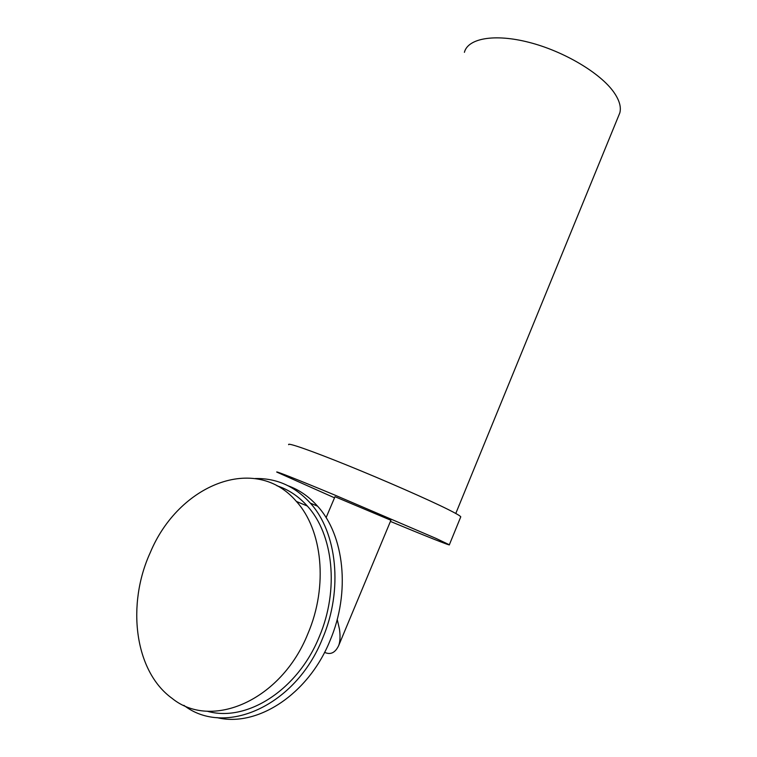 <?xml version="1.0" encoding="UTF-8"?>
<svg xmlns="http://www.w3.org/2000/svg" width="757" height="757" viewBox="0 0 757 757"><rect width="100%" height="100%" fill="white"/><g stroke="black" fill="none" stroke-linecap="round" stroke-linejoin="round"><path stroke-width="1.14" d="M288.294 485.852C299.337 489.902 309.102 496.687 317.59 506.196C344.17 535.18 350.784 592.088 330.033 640.63C308.43 694.207 257.257 727.657 216.956 717.598M255.213 478.538C276.551 478.074 294.927 486.268 310.342 503.121C336.969 532.266 343.479 589.627 322.501 638.596C295.713 706.092 224.848 737.214 183.894 705.335M207.04 711.173C246.375 722.727 297.7 690.166 319.208 636.902C339.505 589.599 333.184 534.111 307.323 506.026C298.551 496.251 288.417 489.495 276.911 485.757M307.834 633.827C281.32 700.339 211.496 730.562 172.047 698.323C134.235 671.071 126.533 604.247 150.274 552.572C178.51 484.499 255.412 453.225 296.384 501.437C322.302 529.758 328.472 585.899 307.834 633.827M324.573 652.335C330.554 655.108 335.285 652.799 338.757 645.409C340.167 641.359 340.404 635.937 339.467 629.152L337.215 619.434M338.757 645.409L390.905 520.267L334.982 496.706L326.097 517.665M334.518 497.813L276.835 472.113C274.526 470.513 297.974 479.739 335.152 495.21L435.994 538.397L449.346 544.775C451.248 546.28 424.677 535.682 390.423 521.422M288.691 444.69C286.789 442.183 310.569 450.406 347.766 465.479C384.887 480.515 428.273 499.573 447.917 509.376C455.979 513.407 460.265 515.886 460.776 516.813L449.346 544.775M464.41 52.328C467.788 38.389 494.397 33.365 529.238 42.401C564.041 51.334 600.49 73.107 613.87 92.269C619.396 100.208 621.374 107.087 619.813 112.907L455.78 513.464M317.59 506.196L310.342 503.121M296.384 501.437L307.323 506.026"/></g></svg>
